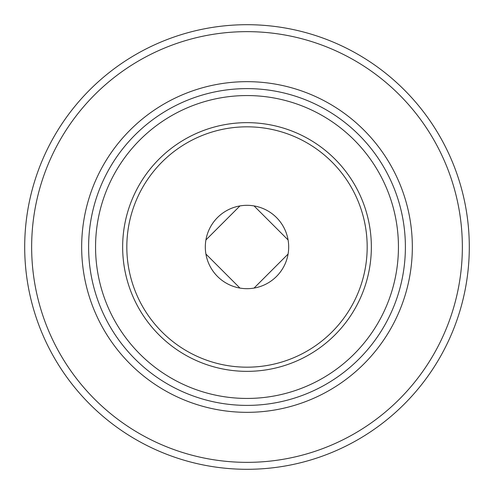 <?xml version="1.0" encoding="UTF-8"?>
<svg xmlns="http://www.w3.org/2000/svg" width="494" height="494" viewBox="0 0 494 494"><rect width="100%" height="100%" fill="white"/><g stroke="black" fill="none" stroke-linecap="round" stroke-linejoin="round"><path stroke-width="0.74" d="M205.319 247A41.681 41.681 0 0 1 247 205.319A41.681 41.681 0 0 1 288.681 247A41.681 41.681 0 0 1 247 288.681A41.681 41.681 0 0 1 205.319 247M367.178 247A120.178 120.178 0 0 1 247 367.178A120.178 120.178 0 0 1 126.822 247A120.178 120.178 0 0 1 247 126.822A120.178 120.178 0 0 1 367.178 247M371.352 247A124.346 124.346 0 0 1 247 371.352A124.346 124.346 0 0 1 122.654 247A124.346 124.346 0 0 1 247 122.654A124.346 124.346 0 0 1 371.352 247M405.389 247A158.389 158.389 0 0 1 247 405.389A158.389 158.389 0 0 1 88.611 247A158.389 158.389 0 0 1 247 88.611A158.389 158.389 0 0 1 405.389 247A158.389 158.389 0 0 0 247 88.611A158.389 158.389 0 0 0 88.611 247M469.3 247A222.3 222.3 0 0 1 247 469.3A222.3 222.3 0 0 1 24.7 247A222.3 222.3 0 0 1 247 24.7A222.3 222.3 0 0 1 469.3 247A222.3 222.3 0 0 0 247 24.7A222.3 222.3 0 0 0 24.7 247M239.942 288.076L205.924 254.058M288.076 254.058L254.058 288.076M254.058 205.924L288.076 239.942M205.924 239.942L239.942 205.924M95.558 247A151.442 151.442 0 0 1 247 95.558A151.442 151.442 0 0 1 398.442 247A151.442 151.442 0 0 1 247 398.442A151.442 151.442 0 0 1 95.558 247M412.336 247A165.336 165.336 0 0 1 247 412.336A165.336 165.336 0 0 1 81.664 247A165.336 165.336 0 0 1 247 81.664A165.336 165.336 0 0 1 412.336 247M462.353 247A215.353 215.353 0 0 1 247 462.353A215.353 215.353 0 0 1 31.647 247A215.353 215.353 0 0 1 247 31.647A215.353 215.353 0 0 1 462.353 247"/></g></svg>
